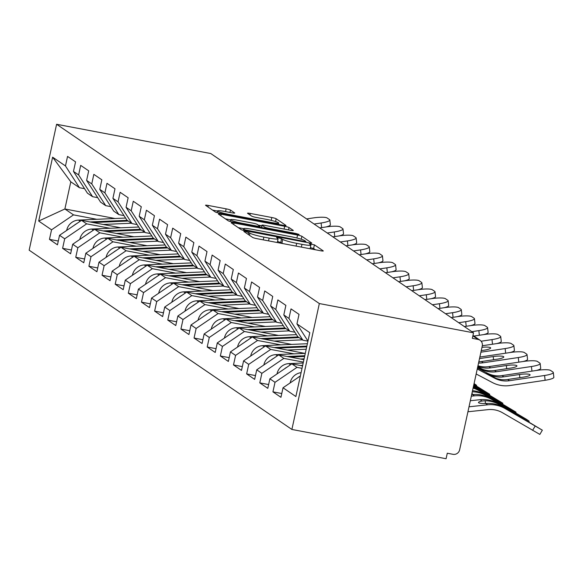 <?xml version="1.0" encoding="UTF-8"?>
<svg xmlns="http://www.w3.org/2000/svg" width="583" height="583" viewBox="0 0 583 583"><rect width="100%" height="100%" fill="white"/><g stroke="black" fill="none" stroke-linecap="round" stroke-linejoin="round"><path stroke-width="0.87" d="M245.742 231.517L243.847 231.444L252.636 237.441A3.709 0.386 12.3 0 0 256.994 238.68L320.497 250.734A3.709 0.386 12.3 0 0 323.288 250.96A3.709 0.386 12.3 0 0 323.193 250.843L314.405 244.845L309.405 243.825L310.608 244.685A11.864 1.239 12.3 0 1 310.907 245.064A11.864 1.239 12.3 0 1 301.965 244.343L296.674 243.337A11.864 1.239 12.3 0 1 282.733 239.387L278.55 237.747L276.59 237.594L277.792 238.454A11.864 1.239 12.3 0 1 278.098 238.833A11.864 1.239 12.3 0 1 269.157 238.112L263.859 237.106A11.864 1.239 12.3 0 1 249.925 233.156L245.742 231.517M315.461 249.779L313.61 248.511L310.353 247.615M283.068 243.628A11.864 1.239 12.3 0 1 281.932 243.06L277.544 241.384M230.489 210.077A3.709 0.386 12.3 0 0 226.131 208.845L208.313 205.464A3.709 0.386 12.3 0 0 205.522 205.238A3.709 0.386 12.3 0 0 205.617 205.354L215.375 212.015A3.709 0.386 12.3 0 0 219.733 213.254L283.236 225.308A3.709 0.386 12.3 0 0 286.027 225.534A3.709 0.386 12.3 0 0 285.932 225.417L276.174 218.756A3.709 0.386 12.3 0 0 271.816 217.517L250.296 213.436A3.709 0.386 12.3 0 0 247.505 213.21A3.709 0.386 12.3 0 0 247.6 213.327L251.776 216.176A3.709 0.386 12.3 0 0 256.126 217.415L266.803 219.441A9.918 1.035 12.3 0 1 278.703 223.063A9.918 1.035 12.3 0 1 271.226 222.458L229.418 214.522A9.918 1.035 12.3 0 1 217.517 210.9A9.918 1.035 12.3 0 1 224.994 211.505L231.961 212.824A3.709 0.386 12.3 0 0 234.76 213.05A3.709 0.386 12.3 0 0 234.665 212.933L230.489 210.077L229.972 212.445M210.791 153.548L473.534 332.827L319.338 303.554L56.602 124.274L210.791 153.548M234.038 223.012A3.709 0.386 12.3 0 0 231.24 222.786A3.709 0.386 12.3 0 0 231.334 222.91L241.1 229.571A3.709 0.386 12.3 0 0 245.45 230.802L308.954 242.863A3.709 0.386 12.3 0 0 311.752 243.089A3.709 0.386 12.3 0 0 311.657 242.965L301.899 236.304A3.709 0.386 12.3 0 0 297.541 235.073L234.038 223.012L233.71 224.528M228.237 220.789L218.479 214.136A3.709 0.386 12.3 0 1 218.385 214.012A3.709 0.386 12.3 0 1 221.176 214.238L284.679 226.299A3.709 0.386 12.3 0 1 289.037 227.53L293.213 230.38A3.709 0.386 12.3 0 1 293.307 230.504A3.709 0.386 12.3 0 1 290.509 230.278L264.755 225.388A3.709 0.386 12.3 0 0 261.964 225.162A3.709 0.386 12.3 0 0 262.059 225.278L264.828 227.173A3.709 0.386 12.3 0 0 269.186 228.405L295.996 233.499L299.108 234.446L297.155 234.286L232.588 222.028A3.709 0.386 12.3 0 1 228.237 220.789M319.338 303.554L291.886 429.452L29.15 250.173L56.602 124.274M58.293 241.041L49.46 239.365L57.469 244.824L59.546 235.284L81.525 220.345L120.798 227.8M49.46 239.365L51.544 229.819L38.697 221.052L52.616 157.184L65.471 165.951L67.548 156.412L75.557 161.87L73.473 171.417L78.618 174.922L80.694 165.383L88.703 170.841L86.619 180.387L91.757 183.893L93.841 174.346L101.843 179.812L99.766 189.351L104.904 192.864L106.988 183.317L114.989 188.783L112.913 198.322L118.05 201.835L120.134 192.288L128.136 197.754L126.059 207.293L131.197 210.798L133.274 201.259L141.283 206.717L139.199 216.264L144.344 219.769L146.42 210.23L154.429 215.688L152.345 225.235L157.49 228.74L159.567 219.201L167.576 224.659L165.492 234.206L170.63 237.711L172.714 228.164L180.715 233.63L178.638 243.177L183.776 246.682L185.86 237.135L193.862 242.601L191.785 252.14L196.923 255.653L199.007 246.106L207.009 251.572L204.932 261.111L210.069 264.624L212.146 255.077L220.155 260.543L218.071 270.082L223.216 273.587L225.293 264.048L233.302 269.506L231.218 279.053L236.363 282.558L238.44 273.019L246.449 278.477L244.364 288.024L249.502 291.529L251.586 281.983L259.588 287.448L257.511 296.995L262.649 300.5L264.733 290.953L272.735 296.419L270.658 305.958L275.795 309.471L277.88 299.924L285.881 305.39L283.804 314.929L288.942 318.442L291.019 308.895L299.028 314.361L296.944 323.9L309.799 332.667L295.873 396.535L283.025 387.768L300.354 375.984M281.764 393.525L272.931 391.849L280.94 397.315L283.025 387.768M272.931 391.849L275.016 382.31L269.878 378.797L291.85 363.858L302.555 365.891M268.617 384.554L259.792 382.878L267.794 388.344L269.878 378.797M259.792 382.878L261.869 373.339L256.731 369.826L278.703 354.887L303.911 359.675M255.478 375.583L246.645 373.907L254.647 379.373L256.731 369.826M246.645 373.907L248.722 364.368L243.585 360.862L265.556 345.916L304.836 353.378M242.331 366.62L233.499 364.943L241.5 370.402L243.585 360.862M233.499 364.943L235.583 355.397L230.438 351.892L252.41 336.952L291.689 344.407M229.185 357.649L220.352 355.973L228.361 361.431L230.438 351.892M220.352 355.973L222.436 346.426L217.291 342.921L239.263 327.981L278.543 335.436M216.038 348.678L207.205 347.002L215.214 352.46L217.291 342.921M207.205 347.002L209.29 337.455L204.152 333.95L226.124 319.01L265.396 326.465M202.891 339.707L194.066 338.031L202.068 343.496L204.152 333.95M194.066 338.031L196.143 328.484L191.005 324.979L212.977 310.039L252.25 317.495M189.745 330.736L180.919 329.06L188.921 334.525L191.005 324.979M180.919 329.06L182.996 319.52L177.859 316.008L199.831 301.068L239.103 308.531M176.605 321.765L167.773 320.089L175.774 325.554L177.859 316.008M167.773 320.089L169.85 310.55L164.712 307.037L186.684 292.098L225.964 299.56M163.459 312.801L154.626 311.125L162.635 316.584L164.712 307.037M154.626 311.125L156.71 301.579L151.565 298.073L173.537 283.134L212.817 290.589M150.312 303.83L141.48 302.154L149.488 307.613L151.565 298.073M141.48 302.154L143.564 292.608L138.419 289.102L160.398 274.163L199.67 281.618M137.165 294.86L128.333 293.183L136.342 298.642L138.419 289.102M128.333 293.183L130.417 283.637L125.279 280.131L147.251 265.192L186.524 272.647M124.019 285.889L115.194 284.212L123.195 289.678L125.279 280.131M115.194 284.212L117.27 274.666L112.133 271.161L134.105 256.221L173.377 263.676M110.872 276.918L102.047 275.242L110.049 280.707L112.133 271.161M102.047 275.242L104.124 265.702L98.986 262.19L120.958 247.25L160.23 254.713M97.733 267.947L88.9 266.271L96.902 271.736L98.986 262.19M88.9 266.271L90.977 256.731L85.839 253.219L107.811 238.279L147.091 245.742M84.586 258.983L75.754 257.3L83.763 262.765L85.839 253.219M75.754 257.3L77.838 247.76L72.693 244.255L94.665 229.308L133.944 236.771M71.439 250.012L62.607 248.336L70.616 253.794L72.693 244.255M62.607 248.336L64.691 238.79L59.546 235.284M97.711 197.659L92.588 196.69L87.443 193.177L73.473 171.417M81.525 220.345L86.663 223.85L109.947 228.274M92.588 196.69L78.618 174.922M64.691 238.79L86.663 223.85M110.85 206.63L105.727 205.661L100.589 202.148L86.619 180.387M94.665 229.308L99.81 232.821L123.093 237.245M105.727 205.661L91.757 183.893M77.838 247.76L99.81 232.821M123.997 215.601L118.874 214.624L113.736 211.119L99.766 189.351M107.811 238.279L112.956 241.792L136.24 246.208M118.874 214.624L104.904 192.864M90.977 256.731L112.956 241.792M137.143 224.572L132.02 223.595L126.883 220.09L112.913 198.322M120.958 247.25L126.096 250.756L149.386 255.179M132.02 223.595L118.05 201.835M104.124 265.702L126.096 250.756M150.29 233.543L145.167 232.566L140.029 229.061L126.059 207.293M134.105 256.221L139.242 259.726L162.533 264.15M145.167 232.566L131.197 210.798M117.27 274.666L139.242 259.726M163.437 242.506L158.314 241.537L153.169 238.032L139.199 216.264M147.251 265.192L152.389 268.697L175.672 273.121M158.314 241.537L144.344 219.769M130.417 283.637L152.389 268.697M176.583 251.477L171.46 250.508L166.315 246.995L152.345 225.235M160.398 274.163L165.536 277.668L188.819 282.092M171.46 250.508L157.49 228.74M143.564 292.608L165.536 277.668M189.723 260.448L184.6 259.479L179.462 255.966L165.492 234.206M173.537 283.134L178.682 286.639L201.966 291.063M184.6 259.479L170.63 237.711M156.71 301.579L178.682 286.639M202.869 269.419L197.746 268.442L192.609 264.937L178.638 243.177M186.684 292.098L191.829 295.61L215.112 300.026M197.746 268.442L183.776 246.682M169.85 310.55L191.829 295.61M216.016 278.39L210.893 277.413L205.755 273.908L191.785 252.14M199.831 301.068L204.968 304.581L228.259 308.997M210.893 277.413L196.923 255.653M182.996 319.52L204.968 304.581M229.163 287.361L224.04 286.384L218.895 282.879L204.932 261.111M212.977 310.039L218.115 313.545L241.398 317.968M224.04 286.384L210.069 264.624M196.143 328.484L218.115 313.545M242.309 296.332L237.186 295.355L232.041 291.85L218.071 270.082M226.124 319.01L231.262 322.516L254.545 326.939M237.186 295.355L223.216 273.587M209.29 337.455L231.262 322.516M255.456 305.295L250.326 304.326L245.188 300.821L231.218 279.053M239.263 327.981L244.408 331.487L267.692 335.91M250.326 304.326L236.363 282.558M222.436 346.426L244.408 331.487M268.595 314.266L263.472 313.297L258.335 309.784L244.364 288.024M252.41 336.952L257.555 340.457L280.838 344.881M263.472 313.297L249.502 291.529M235.583 355.397L257.555 340.457M281.742 323.237L276.619 322.268L271.481 318.755L257.511 296.995M265.556 345.916L270.694 349.428L293.985 353.845M276.619 322.268L262.649 300.5M248.722 364.368L270.694 349.428M294.889 332.208L289.766 331.231L284.628 327.726L270.658 305.958M278.703 354.887L283.841 358.399L303.379 362.109M289.766 331.231L275.795 309.471M261.869 373.339L283.841 358.399M307.948 341.157L302.912 340.202L297.767 336.697L283.804 314.929M291.85 363.858L296.987 367.363L302.023 368.325M302.912 340.202L288.942 318.442M275.016 382.31L296.987 367.363M473.534 332.827L472.332 338.337L478.082 339.43A5.67 5.458 124.3 0 1 482.272 345.959L459.63 449.836A5.67 5.458 124.3 0 1 453.035 454.317L447.285 453.224L446.082 458.726L291.886 429.452M307.962 341.07L296.944 323.9M84.564 188.688L79.441 187.719L70.798 181.823L64.881 208.984L73.516 214.879L96.8 219.303M115.033 218.508L64.881 208.984L38.697 221.052M79.441 187.719L65.471 165.951M70.798 181.823L52.616 157.184M51.544 229.819L73.516 214.879M277.289 242.528A11.864 1.239 12.3 0 0 277.297 242.506L278.098 238.833M310.098 248.759A11.864 1.239 12.3 0 0 310.112 248.737L310.907 245.064M243.636 228.66L238.272 227.64M245.13 229.884L303.918 241.333L305.878 241.493L304.61 240.59A11.864 1.239 12.3 0 0 290.677 236.64L252.57 229.403A11.864 1.239 12.3 0 0 243.628 228.682A11.864 1.239 12.3 0 0 243.927 229.068L245.13 229.884L244.947 230.7M225.41 218.865L230.525 219.835M258.218 225.096L261.825 225.781M238.032 220.308A9.918 1.035 12.3 0 0 230.555 219.711A9.918 1.035 12.3 0 0 242.455 223.333L257.19 226.131A3.709 0.386 12.3 0 0 259.982 226.35A3.709 0.386 12.3 0 0 259.887 226.233L257.118 224.346A3.709 0.386 12.3 0 0 252.76 223.107L238.032 220.308M217.488 211.024L212.547 210.091M470.335 400.732L480.1 399.698A30.221 29.099 -55.7 0 1 488.539 400.04A30.221 29.099 -55.7 0 1 497.525 403.407L542.343 430.181L539.836 434.408L502.524 412.749A25.309 24.369 124.3 0 0 494.996 409.929A25.309 24.369 124.3 0 0 487.927 409.645L467.93 411.766M503.216 407.284A30.221 29.099 -55.7 0 0 494.224 403.924A30.221 29.099 -55.7 0 0 489.108 403.421L485.632 403.472A8.687 1.487 176.1 0 1 478.709 402.802A8.687 1.487 176.1 0 1 478.49 402.503A8.687 1.487 176.1 0 1 482.068 401.038L485.231 400.776A30.221 29.099 -55.7 0 1 490.347 401.279A30.221 29.099 -55.7 0 1 499.34 404.638L521.945 418.062L505.031 408.523L542.343 430.181M469.009 406.788L487.599 404.813A30.221 29.099 -55.7 0 1 496.038 405.156A30.221 29.099 -55.7 0 1 505.031 408.523M297.651 377.82A12.469 12.003 -55.7 0 1 300.019 376.21M290.145 382.922A12.469 12.003 -55.7 0 1 301.076 372.654M519.854 377.667L519.497 374.497A8.687 1.56 173.7 0 1 529.852 374.556A8.687 1.56 173.7 0 1 530.071 374.854A8.687 1.56 173.7 0 1 523.374 377.135L507.698 379.482A25.309 24.369 -55.7 0 1 499.587 379.329A25.309 24.369 -55.7 0 1 495.965 378.338L486.521 373.317L492.088 375.692L491.746 376.334M544.58 375.481A11.332 2.033 -6.3 0 0 553.318 372.501L553.85 377.303A11.332 2.033 173.7 0 1 545.112 380.276L544.58 375.481L509.513 380.714A25.309 24.369 -55.7 0 1 501.402 380.568A25.309 24.369 -55.7 0 1 494.778 378.25L477.251 369.003M476.165 373.98L492.446 382.572A30.221 29.099 124.3 0 0 500.36 385.334A30.221 29.099 124.3 0 0 510.045 385.516L545.112 380.276M553.318 372.501A11.332 2.033 -6.3 0 0 553.034 372.114L550.585 370.445A11.332 2.033 -6.3 0 0 537.081 370.358L502.014 375.598A25.309 24.369 -55.7 0 1 493.896 375.445A25.309 24.369 -55.7 0 1 487.271 373.135L477.477 367.96M519.497 374.497L503.821 376.837A25.309 24.369 -55.7 0 1 495.71 376.684A25.309 24.369 -55.7 0 1 492.088 375.692M472.522 390.676A30.221 29.099 -55.7 0 1 475.393 391.069A30.221 29.099 -55.7 0 1 484.386 394.436L526.42 419.286L529.196 421.21L528.876 421.757M472.281 391.805A30.221 29.099 -55.7 0 1 477.2 392.308A30.221 29.099 -55.7 0 1 486.193 395.668L508.806 409.091L491.884 399.552L529.196 421.21M471.683 394.523A8.687 1.487 176.1 0 0 472.485 394.502L475.961 394.451A30.221 29.099 -55.7 0 1 481.077 394.953A30.221 29.099 -55.7 0 1 490.07 398.313M471.326 396.178L474.453 395.85A30.221 29.099 -55.7 0 1 482.892 396.185A30.221 29.099 -55.7 0 1 491.884 399.552M284.504 368.85A12.469 12.003 -55.7 0 1 286.872 367.239M277.005 373.951A12.469 12.003 -55.7 0 1 288.825 363.61L303.189 362.99M300.325 365.468L302.664 365.366M473.214 387.527A30.221 29.099 -55.7 0 1 476.923 389.349L495.659 400.12L473.352 386.879M473.097 388.067A30.221 29.099 -55.7 0 1 478.738 390.581L515.715 411.984L473.389 386.726M290.327 357.095L304.603 356.475M300.413 359.011L304.086 358.851M271.357 359.886A12.469 12.003 -55.7 0 1 273.733 358.268M263.859 364.98A12.469 12.003 -55.7 0 1 275.686 354.646L305.288 353.356M287.179 356.497L304.771 355.732M473.491 386.238L502.903 403.276L473.636 385.589M473.6 385.749L482.768 391.353L473.527 386.084M277.18 348.124L306.709 346.841M287.273 350.04L306.192 349.217M258.211 350.915A12.469 12.003 -55.7 0 1 260.586 349.297M250.712 356.016A12.469 12.003 -55.7 0 1 262.539 345.675L307.387 343.722M274.032 347.526L306.869 346.105M473.739 385.108L489.756 394.305L473.877 384.459M264.033 339.153L299.137 337.63M274.127 341.07L302.388 339.845M245.064 341.944A12.469 12.003 -55.7 0 1 247.44 340.334M237.565 347.045A12.469 12.003 -55.7 0 1 249.393 336.704L296.463 334.657M260.885 338.555L298.132 336.938M473.994 383.942L476.617 385.334L474.074 383.57M250.887 330.189L285.998 328.659M260.98 332.106L289.241 330.874M231.925 332.973A12.469 12.003 -55.7 0 1 234.293 331.363M224.419 338.074A12.469 12.003 -55.7 0 1 236.246 327.733L283.316 325.686M247.746 329.592L284.985 327.974M506.707 368.696L506.35 365.526A8.687 1.56 173.7 0 1 516.706 365.592A8.687 1.56 173.7 0 1 516.924 365.884A8.687 1.56 173.7 0 1 510.227 368.172L494.552 370.511A25.309 24.369 -55.7 0 1 486.441 370.358A25.309 24.369 -55.7 0 1 482.819 369.367L477.717 366.867M531.951 371.131L531.434 366.51L496.366 371.75A25.309 24.369 -55.7 0 1 488.255 371.597A25.309 24.369 -55.7 0 1 481.631 369.279L477.645 367.181M477.841 366.299L478.949 366.722L478.607 367.363M531.434 366.51A11.332 2.033 -6.3 0 0 540.171 363.53A11.332 2.033 -6.3 0 0 539.887 363.143L537.446 361.475A11.332 2.033 -6.3 0 0 523.935 361.394L488.867 366.627A25.309 24.369 -55.7 0 1 480.756 366.474A25.309 24.369 -55.7 0 1 477.958 365.767M506.35 365.526L490.675 367.866A25.309 24.369 -55.7 0 1 482.564 367.713A25.309 24.369 -55.7 0 1 478.949 366.722M540.171 363.53L540.703 368.332A11.332 2.033 173.7 0 1 536.251 370.482M518.804 362.16L518.287 357.539A11.332 2.033 -6.3 0 0 527.025 354.559L527.557 359.361A11.332 2.033 173.7 0 1 523.104 361.518M527.025 354.559A11.332 2.033 -6.3 0 0 526.74 354.173L524.299 352.504A11.332 2.033 -6.3 0 0 510.788 352.424L479.86 357.044M493.561 359.726L493.211 356.556L479.517 358.596M493.211 356.556A8.687 1.56 173.7 0 1 503.566 356.621A8.687 1.56 173.7 0 1 503.785 356.92A8.687 1.56 173.7 0 1 497.088 359.201L481.405 361.54A25.309 24.369 -55.7 0 1 478.825 361.788M518.287 357.539L483.22 362.779A25.309 24.369 -55.7 0 1 478.556 363.027M505.658 353.189L505.148 348.568A11.332 2.033 -6.3 0 0 513.878 345.595L514.417 350.39A11.332 2.033 173.7 0 1 509.965 352.547M513.878 345.595A11.332 2.033 -6.3 0 0 513.594 345.202L511.153 343.54A11.332 2.033 -6.3 0 0 497.649 343.453L482.316 345.741M481.973 347.337A8.687 1.56 173.7 0 1 490.42 347.65A8.687 1.56 173.7 0 1 490.638 347.949A8.687 1.56 173.7 0 1 483.941 350.23L481.259 350.631M505.148 348.568L480.917 352.19M492.511 344.218L492.001 339.598A11.332 2.033 -6.3 0 0 500.731 336.624L501.271 341.427A11.332 2.033 173.7 0 1 496.818 343.576M500.731 336.624A11.332 2.033 -6.3 0 0 500.447 336.238L498.006 334.569A11.332 2.033 -6.3 0 0 484.502 334.482L473.935 336.063M492.001 339.598L481.143 341.223M479.364 335.247L478.854 330.627A11.332 2.033 -6.3 0 0 487.592 327.653L488.124 332.456A11.332 2.033 173.7 0 1 483.671 334.606M487.592 327.653A11.332 2.033 -6.3 0 0 487.308 327.267L484.859 325.598A11.332 2.033 -6.3 0 0 471.355 325.511L464.345 326.56M478.854 330.627L471.844 331.676M237.74 321.218L272.851 319.688M247.833 323.135L276.094 321.903M218.778 324.002A12.469 12.003 -55.7 0 1 221.146 322.392M211.272 329.103A12.469 12.003 -55.7 0 1 223.1 318.763L270.169 316.722M234.599 320.621L271.838 319.003M466.225 326.276L465.708 321.663A11.332 2.033 -6.3 0 0 474.445 318.682L474.977 323.485A11.332 2.033 173.7 0 1 470.525 325.635M474.445 318.682A11.332 2.033 -6.3 0 0 474.161 318.296L471.713 316.627A11.332 2.033 -6.3 0 0 458.209 316.54L451.198 317.589M465.708 321.663L458.697 322.705M224.601 312.248L259.705 310.724M234.687 314.164L262.948 312.933M205.631 315.031A12.469 12.003 -55.7 0 1 208 313.421M198.133 320.133A12.469 12.003 -55.7 0 1 209.96 309.792L257.03 307.751M221.453 311.65L258.692 310.032M453.078 317.312L452.561 312.692A11.332 2.033 -6.3 0 0 461.299 309.711L461.831 314.514A11.332 2.033 173.7 0 1 457.378 316.664M461.299 309.711A11.332 2.033 -6.3 0 0 461.015 309.325L458.573 307.656A11.332 2.033 -6.3 0 0 445.062 307.569L438.052 308.618M452.561 312.692L445.55 313.734M211.454 303.277L246.558 301.754M221.54 305.193L249.801 303.969M192.485 306.06A12.469 12.003 -55.7 0 1 194.86 304.45M184.986 311.162A12.469 12.003 -55.7 0 1 196.814 300.821L243.883 298.78M208.306 302.679L245.545 301.061M439.932 308.341L439.422 303.721A11.332 2.033 -6.3 0 0 448.152 300.741L448.684 305.543A11.332 2.033 173.7 0 1 444.231 307.693M448.152 300.741A11.332 2.033 -6.3 0 0 447.868 300.354L445.427 298.685A11.332 2.033 -6.3 0 0 431.916 298.605L424.905 299.647M439.422 303.721L432.404 304.771M198.307 294.306L233.411 292.783M208.401 296.222L236.654 294.998M179.338 297.097A12.469 12.003 -55.7 0 1 181.714 295.479M171.839 302.198A12.469 12.003 -55.7 0 1 183.667 291.857L230.737 289.809M195.159 293.708L232.398 292.09M426.785 299.37L426.275 294.75A11.332 2.033 -6.3 0 0 435.005 291.777L435.545 296.572A11.332 2.033 173.7 0 1 431.092 298.729M435.005 291.777A11.332 2.033 -6.3 0 0 434.721 291.383L432.28 289.722A11.332 2.033 -6.3 0 0 418.776 289.634L411.766 290.677M426.275 294.75L419.264 295.8M185.161 285.335L220.265 283.812M195.254 287.251L223.515 286.027M166.199 288.126A12.469 12.003 -55.7 0 1 168.567 286.508M158.693 293.227A12.469 12.003 -55.7 0 1 170.52 282.886L217.59 280.838M182.013 284.737L219.259 283.119M413.639 290.4L413.128 285.779A11.332 2.033 -6.3 0 0 421.859 282.806L422.398 287.608A11.332 2.033 173.7 0 1 417.945 289.758M421.859 282.806A11.332 2.033 -6.3 0 0 421.575 282.412L419.133 280.751A11.332 2.033 -6.3 0 0 405.63 280.663L398.619 281.713M413.128 285.779L406.118 286.829M172.014 276.364L207.125 274.841M182.107 278.28L210.368 277.056M153.052 279.155A12.469 12.003 -55.7 0 1 155.421 277.544M145.546 284.256A12.469 12.003 -55.7 0 1 157.374 273.915L204.444 271.867M168.873 275.774L206.112 274.156M400.492 281.429L399.982 276.808A11.332 2.033 -6.3 0 0 408.719 273.835L409.251 278.638A11.332 2.033 173.7 0 1 404.799 280.787M408.719 273.835A11.332 2.033 -6.3 0 0 408.435 273.449L405.987 271.78A11.332 2.033 -6.3 0 0 392.483 271.693L385.472 272.742M399.982 276.808L392.971 277.858M158.868 267.4L193.979 265.87M168.961 269.317L197.222 268.085M139.905 270.184A12.469 12.003 -55.7 0 1 142.274 268.574M132.399 275.285A12.469 12.003 -55.7 0 1 144.227 264.944L191.297 262.904M155.727 266.803L192.966 265.185M387.352 272.458L386.835 267.837A11.332 2.033 -6.3 0 0 395.573 264.864L396.105 269.667A11.332 2.033 173.7 0 1 391.652 271.816M395.573 264.864A11.332 2.033 -6.3 0 0 395.289 264.478L392.84 262.809A11.332 2.033 -6.3 0 0 379.336 262.722L372.326 263.771M386.835 267.837L379.825 268.887M145.728 258.429L180.832 256.906M155.814 260.346L184.075 259.114M126.759 261.213A12.469 12.003 -55.7 0 1 129.135 259.603M119.26 266.314A12.469 12.003 -55.7 0 1 131.088 255.973L178.158 253.933M142.58 257.832L179.819 256.214M374.206 263.487L373.688 258.874A11.332 2.033 -6.3 0 0 382.426 255.893L382.958 260.696A11.332 2.033 173.7 0 1 378.505 262.846M382.426 255.893A11.332 2.033 -6.3 0 0 382.142 255.507L379.701 253.838A11.332 2.033 -6.3 0 0 366.19 253.751L359.179 254.8M373.688 258.874L366.678 259.916M132.581 249.458L167.685 247.935M142.675 251.375L170.928 250.143M113.612 252.242A12.469 12.003 -55.7 0 1 115.988 250.632M106.113 257.343A12.469 12.003 -55.7 0 1 117.941 247.003L165.011 244.962M129.433 248.861L166.672 247.243M361.059 254.523L360.549 249.903A11.332 2.033 -6.3 0 0 369.279 246.922L369.811 251.725A11.332 2.033 173.7 0 1 365.359 253.875M369.279 246.922A11.332 2.033 -6.3 0 0 368.995 246.536L366.554 244.867A11.332 2.033 -6.3 0 0 353.043 244.787L346.032 245.829M360.549 249.903L353.531 250.945M119.435 240.488L154.539 238.964M129.528 242.404L157.782 241.18M100.465 243.279A12.469 12.003 -55.7 0 1 102.841 241.661M92.967 248.38A12.469 12.003 -55.7 0 1 104.794 238.039L151.864 235.991M116.287 239.89L153.533 238.272M347.913 245.552L347.402 240.932A11.332 2.033 -6.3 0 0 356.133 237.959L356.672 242.754A11.332 2.033 173.7 0 1 352.219 244.911M356.133 237.959A11.332 2.033 -6.3 0 0 355.849 237.565L353.407 235.896A11.332 2.033 -6.3 0 0 339.904 235.816L332.893 236.858M347.402 240.932L340.392 241.981M106.288 231.517L141.392 229.994M116.381 233.433L144.642 232.209M87.326 234.308A12.469 12.003 -55.7 0 1 89.695 232.69M79.82 239.409A12.469 12.003 -55.7 0 1 91.648 229.068L138.718 227.02M103.14 230.919L140.386 229.301M334.766 236.581L334.256 231.961A11.332 2.033 -6.3 0 0 342.993 228.988L343.525 233.79A11.332 2.033 173.7 0 1 339.073 235.94M342.993 228.988A11.332 2.033 -6.3 0 0 342.702 228.594L340.261 226.933A11.332 2.033 -6.3 0 0 326.757 226.845L319.746 227.895M334.256 231.961L327.245 233.011M93.142 222.546L128.253 221.023M103.235 224.462L131.496 223.238M74.179 225.337A12.469 12.003 -55.7 0 1 76.548 223.726M66.673 230.438A12.469 12.003 -55.7 0 1 78.501 220.097L125.571 218.049M90.001 221.948L127.24 220.338M321.619 227.61L321.109 222.99A11.332 2.033 -6.3 0 0 329.847 220.017L330.379 224.819A11.332 2.033 173.7 0 1 325.926 226.969M329.847 220.017A11.332 2.033 -6.3 0 0 329.563 219.631L327.114 217.962A11.332 2.033 -6.3 0 0 313.61 217.874L306.6 218.924M321.109 222.99L314.099 224.04M478.082 339.43L472.871 335.874M249.466 235.277L249.925 233.156M263.261 239.868L263.859 237.106M268.552 240.874L269.157 238.112M280.795 242.288L281.596 238.615M281.932 243.06L282.733 239.387M296.069 246.099L296.674 243.337M301.36 247.105L301.965 244.343M313.61 248.511L314.405 244.845M248.329 234.504L248.788 232.384M296.9 238.01L297.541 235.073M301.258 239.234L301.899 236.304M248.059 231.298L248.176 230.751M303.801 241.879L303.918 241.333M243.636 230.409L243.927 229.068M220.848 215.754L221.176 214.238M284.081 229.053L284.679 226.299M288.519 229.899L289.037 227.53M261.57 227.53L262.059 225.278M264.624 228.106L264.828 227.173M269.062 228.951L269.186 228.405M295.88 234.045L295.996 233.499M242.339 223.879L242.455 223.333M257.067 226.678L257.19 226.131M229.301 215.069L229.418 214.522M271.11 223.005L271.226 222.458M249.969 214.945L250.296 213.436M271.197 220.389L271.816 217.517M275.562 221.576L276.174 218.756M207.985 206.972L208.313 205.464M225.534 211.6L226.131 208.845M497.525 403.407L499.34 404.638M480.1 399.698L482.068 401.038M485.632 403.472L487.599 404.813M532.614 430.356L535.114 426.137M485.231 400.776L485.413 403.48M494.778 378.25L492.81 376.91M489.239 374.475L487.271 373.135M503.821 376.837L502.014 375.598M509.513 380.714L507.698 379.482M484.386 394.436L486.193 395.668M472.485 394.502L474.453 395.85M288.825 363.61L290.516 364.761M521.734 417.574L521.974 417.166M472.128 392.483L472.266 394.509M476.923 389.349L478.738 390.581M275.686 354.646L277.37 355.798M508.587 408.603L508.828 408.195M262.539 345.675L264.223 346.827M495.441 399.632L495.681 399.224M249.393 336.704L251.084 337.856M482.294 390.661L482.535 390.253M236.246 327.733L237.937 328.885M481.631 369.279L479.663 367.939M490.675 367.866L488.867 366.627M496.366 371.75L494.552 370.511M483.22 362.779L481.405 361.54M223.1 318.763L224.79 319.914M209.96 309.792L211.644 310.943M196.814 300.821L198.497 301.972M183.667 291.857L185.35 293.009M170.52 282.886L172.211 284.038M157.374 273.915L159.064 275.067M144.227 264.944L145.918 266.096M131.088 255.973L132.771 257.125M117.941 247.003L119.624 248.154M104.794 238.039L106.478 239.19M91.648 229.068L93.338 230.219M78.501 220.097L80.192 221.249M480.079 340.253L472.973 335.407M305.711 242.244L305.878 241.493M243.271 230.314L243.628 228.682M261.454 227.508L261.964 225.162M230.168 221.474L230.555 219.711M259.799 227.195L259.982 226.35M217.131 212.649L217.517 210.9M278.412 224.397L278.703 223.063M516.05 412.239L515.729 412.786M502.903 403.276L502.582 403.815M489.756 394.305L489.436 394.844M476.617 385.334L476.296 385.873"/></g></svg>
